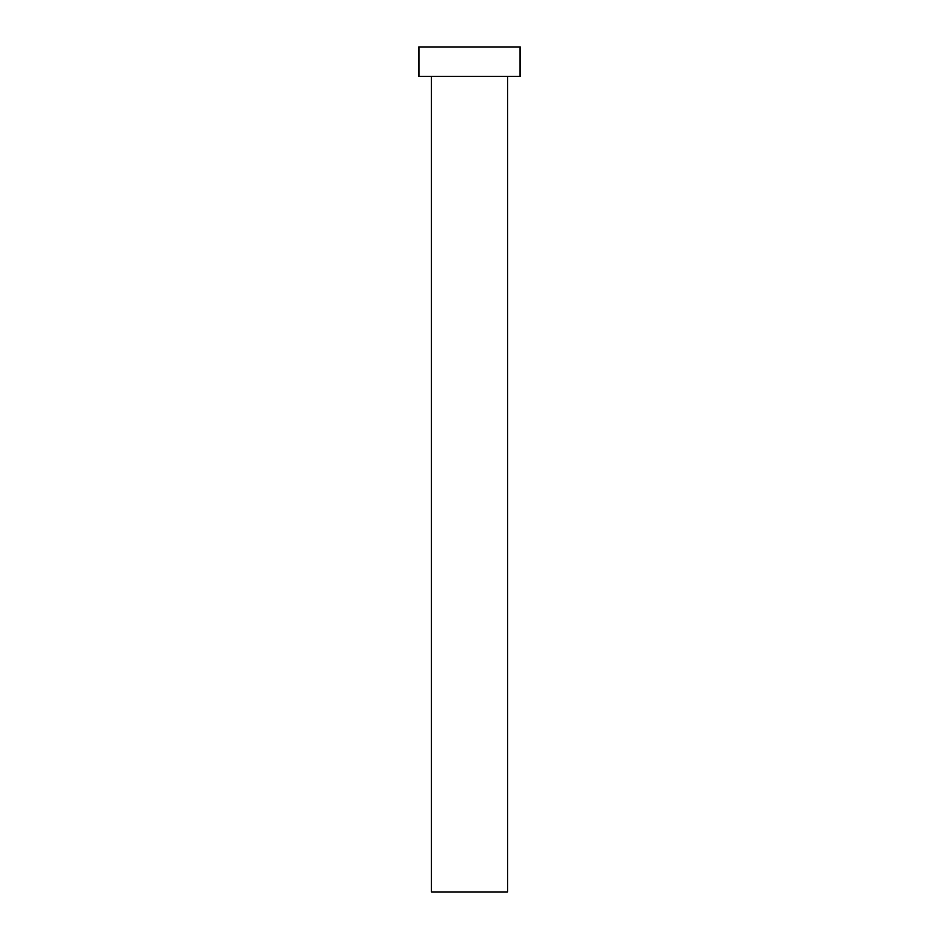 <?xml version="1.0" encoding="UTF-8"?>
<svg xmlns="http://www.w3.org/2000/svg" width="939" height="939" viewBox="0 0 939 939"><rect width="100%" height="100%" fill="white"/><g stroke="black" fill="none" stroke-linecap="round" stroke-linejoin="round"><path stroke-width="1.41" d="M507.529 76.529L507.529 892.05L431.471 892.05L431.471 76.529M520.206 76.529L418.794 76.529L418.794 46.95L520.206 46.95L520.206 76.529"/></g></svg>
